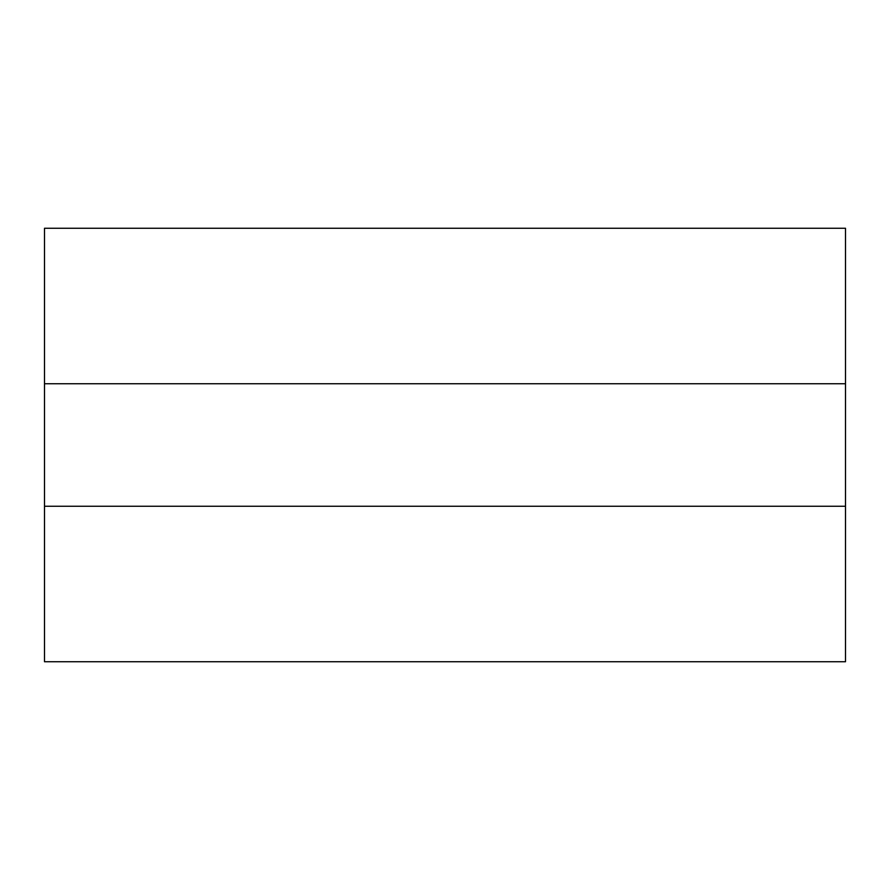 <?xml version="1.0" encoding="UTF-8"?>
<svg xmlns="http://www.w3.org/2000/svg" width="890" height="890" viewBox="0 0 890 890"><rect width="100%" height="100%" fill="white"/><g stroke="black" fill="none" stroke-linecap="round" stroke-linejoin="round"><path stroke-width="1.33" d="M44.5 383.746L845.5 383.746L845.5 228.263L44.5 228.263L44.5 661.737L845.5 661.737L845.5 506.254L44.5 506.254M845.5 383.746L845.5 506.254"/></g></svg>

